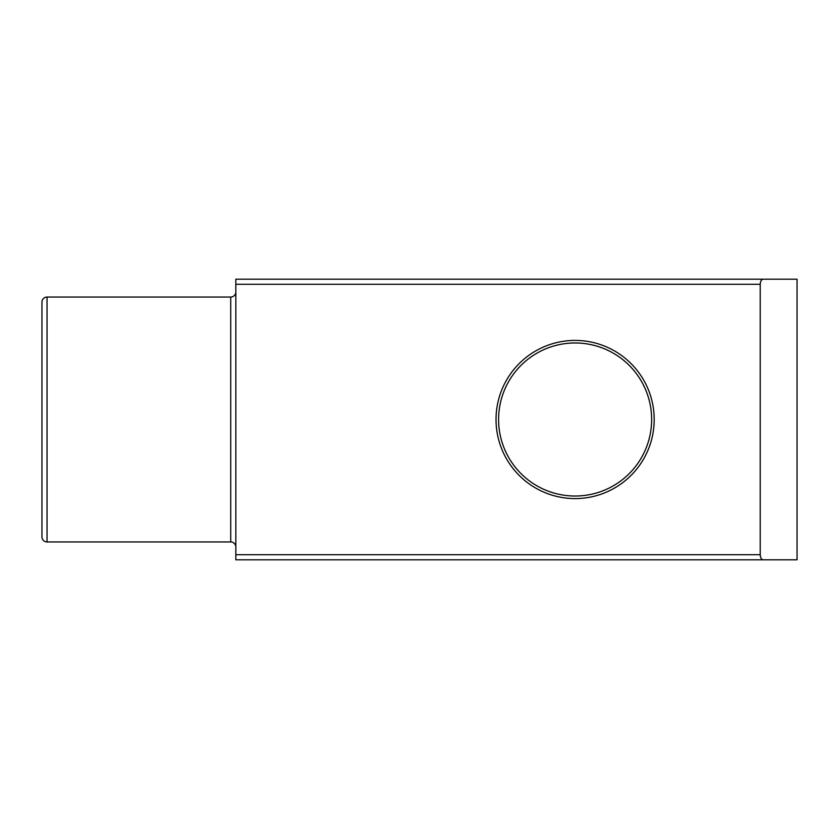 <?xml version="1.0" encoding="UTF-8"?>
<svg xmlns="http://www.w3.org/2000/svg" width="839" height="839" viewBox="0 0 839 839"><rect width="100%" height="100%" fill="white"/><g stroke="black" fill="none" stroke-linecap="round" stroke-linejoin="round"><path stroke-width="1.26" d="M235.822 559.802L235.822 554.705L760.228 554.705C760.417 557.778 761.403 559.477 763.175 559.802L235.822 559.802M763.175 559.802L797.05 559.802L797.05 279.198L763.175 279.198C761.403 279.523 760.417 281.222 760.228 284.295L235.822 284.295L235.822 554.705M760.228 284.295L760.228 554.705M654.189 419.5A79.086 79.086 0 0 1 575.114 498.586A79.086 79.086 0 0 1 496.027 419.5A79.086 79.086 0 0 1 575.114 340.414A79.086 79.086 0 0 1 654.189 419.5M235.822 284.295L235.822 279.198L763.175 279.198M651.641 419.5A76.527 76.527 0 0 0 575.114 342.973A76.527 76.527 0 0 0 498.586 419.5A76.527 76.527 0 0 0 575.114 496.027A76.527 76.527 0 0 0 651.641 419.5M235.822 291.951A5.097 5.097 0 0 1 230.725 297.048L47.047 297.048A5.097 5.097 0 0 0 41.95 302.155L41.95 536.845A5.097 5.097 0 0 0 47.047 541.952L230.725 541.952L230.725 297.048M235.822 547.049A5.097 5.097 0 0 0 230.725 541.952M47.047 297.048L47.047 541.952"/></g></svg>
